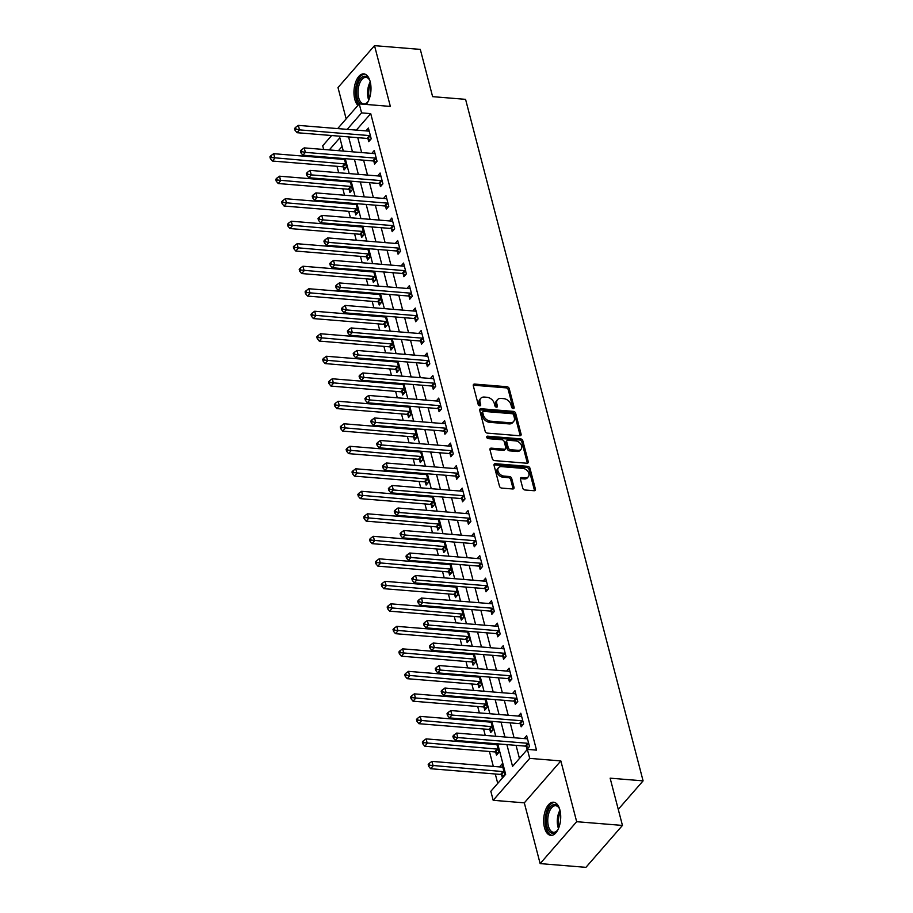 <?xml version="1.0" encoding="UTF-8"?>
<svg xmlns="http://www.w3.org/2000/svg" width="913" height="913" viewBox="0 0 913 913"><rect width="100%" height="100%" fill="white"/><g stroke="black" fill="none" stroke-linecap="round" stroke-linejoin="round"><path stroke-width="1.37" d="M513.197 408.545A1.461 1.039 41.1 0 0 514.133 407.415L509.237 388.641A2.088 1.484 41.1 0 0 506.977 386.724L474.623 384.076A2.088 1.484 41.1 0 0 473.505 384.476A2.088 1.484 41.1 0 0 473.288 385.697L478.184 404.482A1.461 1.039 41.1 0 0 480.695 404.687L480.067 402.256A6.699 4.748 41.1 0 1 480.763 398.319A6.699 4.748 41.1 0 1 484.346 397.064L487.04 397.292A6.699 4.748 41.1 0 1 494.264 403.409L494.903 405.84A1.461 1.039 41.1 0 0 497.414 406.045L496.786 403.614A6.699 4.748 41.1 0 1 497.482 399.689A6.699 4.748 41.1 0 1 501.054 398.433L503.759 398.65A6.699 4.748 41.1 0 1 510.983 404.779L511.611 407.209A1.461 1.039 41.1 0 0 513.197 408.545M559.897 809.957A16.639 8.445 -85.3 0 0 553.552 802.219A16.639 8.445 -85.3 0 0 545.369 810.47A16.639 8.445 -85.3 0 0 544.49 827.635A16.639 8.445 -85.3 0 0 550.836 835.372A16.639 8.445 -85.3 0 0 559.018 827.121A16.639 8.445 -85.3 0 0 559.897 809.957M366.193 104.447A16.639 8.445 -85.3 0 0 370.176 81.634A16.639 8.445 -85.3 0 0 363.831 73.885A16.639 8.445 -85.3 0 0 355.659 82.147A16.639 8.445 -85.3 0 0 354.78 99.3A16.639 8.445 -85.3 0 0 357.896 105.406M522.738 488.078A2.088 1.484 41.1 0 0 524.998 489.996L534.071 490.738A2.088 1.484 41.1 0 0 535.189 490.338A2.088 1.484 41.1 0 0 535.406 489.117L529.974 468.255A2.088 1.484 41.1 0 0 527.714 466.338L495.371 463.701A2.088 1.484 41.1 0 0 494.253 464.089A2.088 1.484 41.1 0 0 494.036 465.322L499.468 486.173A2.088 1.484 41.1 0 0 501.716 488.09L512.684 488.98A2.088 1.484 41.1 0 0 513.802 488.592A2.088 1.484 41.1 0 0 514.019 487.359L511.691 478.435A2.088 1.484 41.1 0 0 509.443 476.529L503.999 476.084A5.604 3.972 41.1 0 1 498.772 472.751A5.604 3.972 41.1 0 1 498.544 467.673A5.604 3.972 41.1 0 1 501.534 466.623L522.841 468.369A5.604 3.972 41.1 0 1 528.068 471.69A5.604 3.972 41.1 0 1 528.285 476.769A5.604 3.972 41.1 0 1 525.295 477.819L521.745 477.533A2.088 1.484 41.1 0 0 520.638 477.921A2.088 1.484 41.1 0 0 520.41 479.154L522.738 488.078M622.449 825.432L585.918 867.35L540.142 863.607L576.674 821.7L622.449 825.432L610.135 778.173L643.094 780.866L465.573 99.346L432.614 96.652L420.3 49.393L374.524 45.65L390.353 106.422L359.231 103.877L361.571 112.881L370.724 113.623L536.524 750.132L527.372 749.379L529.711 758.383L493.18 800.302L490.84 791.297L505.654 774.304L497.722 743.867M576.674 821.7L560.844 760.928L529.711 758.383M519.759 435.763A2.088 1.484 41.1 0 0 520.878 435.375A2.088 1.484 41.1 0 0 521.095 434.143L515.662 413.292A2.088 1.484 41.1 0 0 513.403 411.375L481.048 408.739A2.088 1.484 41.1 0 0 479.93 409.127A2.088 1.484 41.1 0 0 479.713 410.359L485.145 431.21A2.088 1.484 41.1 0 0 487.405 433.127L519.759 435.763M522.818 440.774L528.25 461.624A2.088 1.484 41.1 0 1 528.034 462.857A2.088 1.484 41.1 0 1 526.915 463.245L494.561 460.609A2.088 1.484 41.1 0 1 492.301 458.691L489.984 449.767A2.088 1.484 41.1 0 1 490.201 448.534A2.088 1.484 41.1 0 1 491.32 448.146L504.433 449.219A2.088 1.484 41.1 0 0 505.551 448.831A2.088 1.484 41.1 0 0 505.779 447.598L504.227 441.675A2.088 1.484 41.1 0 0 501.979 439.758L488.318 438.651A1.461 1.039 41.1 0 1 487.668 436.174L520.558 438.856A2.088 1.484 41.1 0 1 522.818 440.774L521.837 441.903L527.269 462.765L528.25 461.624M374.524 45.65L337.993 87.568L346.153 118.873M370.724 113.623L356.355 130.114M357.759 137.669L361.639 152.574M363.614 160.174L367.505 175.079M369.48 182.68L373.36 197.585M375.346 205.185L379.226 220.09M381.2 227.691L385.092 242.596M387.066 250.196L390.947 265.112M392.932 272.713L396.813 287.618M398.798 295.219L402.679 310.123M404.653 317.724L408.533 332.629M410.519 340.229L414.399 355.134M416.385 362.735L420.265 377.64M422.24 385.24L426.131 400.145M428.106 407.757L431.986 422.662M433.972 430.263L437.852 445.167M439.826 452.768L443.718 467.673M445.692 475.274L449.573 490.178M451.558 497.779L455.439 512.684M457.424 520.284L461.305 535.189M463.279 542.79L467.171 557.706M469.145 565.307L473.025 580.212M475.011 587.812L478.891 602.717M480.866 610.318L484.757 625.222M486.732 632.823L490.612 647.728M492.598 655.329L496.478 670.233M498.464 677.834L502.344 692.739M504.318 700.339L508.199 715.256M510.184 722.856L514.065 737.761M516.05 745.362L519.463 758.463M367.962 138.719L368.726 141.652L371.203 138.81L368.384 128.014L365.93 130.89M373.828 161.224L374.592 164.157L377.058 161.327L374.25 150.519L371.796 153.407M379.694 183.73L380.459 186.663L382.924 183.833L380.105 173.025L377.651 175.912M385.56 206.235L386.313 209.168L388.79 206.338L385.971 195.53L383.517 198.418M391.415 228.741L392.179 231.674L394.644 228.843L391.837 218.036L389.383 220.923M397.281 251.258L398.045 254.179L400.51 251.349L397.691 240.541L395.238 243.429M403.888 266.117L401.104 265.934L403.557 263.058L406.376 273.854L403.9 276.685L403.147 273.763M409.001 296.269L409.766 299.202L412.231 296.36L409.423 285.564L406.97 288.44M414.867 318.774L415.632 321.707L418.097 318.877L415.289 308.069L412.824 310.956M420.733 341.279L421.498 344.212L423.963 341.382L421.144 330.574L418.69 333.462M426.588 363.785L427.352 366.718L429.829 363.888L427.01 353.08L424.556 355.967M432.454 386.302L433.219 389.223L435.684 386.393L432.876 375.585L430.422 378.473M438.32 408.807L439.085 411.729L441.55 408.898L438.731 398.102L436.277 400.978M444.928 423.666L442.143 423.484L444.597 420.608L447.416 431.404L444.939 434.234L444.186 431.313M450.041 453.818L450.805 456.751L453.27 453.909L450.463 443.113L448.009 445.989M455.907 476.324L456.671 479.257L459.136 476.426L456.329 465.619L453.864 468.506M461.773 498.829L462.537 501.762L465.002 498.932L462.183 488.124L459.73 491.011M467.627 521.334L468.392 524.267L470.868 521.437L468.049 510.629L465.596 513.517M473.493 543.851L474.258 546.773L476.723 543.943L473.915 533.135L471.462 536.022M479.359 566.357L480.124 569.278L482.589 566.448L479.77 555.652L477.316 558.528M485.225 588.862L485.978 591.784L488.455 588.953L485.636 578.157L483.182 581.033M491.08 611.368L491.845 614.301L494.31 611.459L491.502 600.663L489.048 603.55M496.946 633.873L497.711 636.806L500.176 633.976L497.357 623.168L494.903 626.056M502.812 656.379L503.565 659.312L506.042 656.481L503.223 645.674L500.769 648.561M508.667 678.884L509.431 681.817L511.896 678.987L509.089 668.179L506.635 671.066M514.533 701.401L515.297 704.322L517.762 701.492L514.955 690.685L512.501 693.572M520.399 723.906L521.163 726.828L523.628 723.998L520.809 713.201L518.356 716.077M527.006 738.765L524.222 738.583L526.675 735.707L529.494 746.503L527.018 749.345L526.253 746.412M334.797 157.823L335.025 158.702M337 166.303L338.677 172.728M340.652 180.329L340.891 181.208M342.866 188.82L344.532 195.234M346.518 202.834L346.746 203.725M348.732 211.325L350.398 217.739M352.384 225.34L352.612 226.23M354.586 233.831L356.264 240.245M358.238 247.845L358.478 248.735M360.452 256.336L362.13 262.75M364.104 270.351L364.333 271.241M366.318 278.842L367.985 285.255M369.97 292.856L370.199 293.746M372.184 301.347L373.851 307.772M375.825 315.373L376.065 316.252M378.039 323.853L379.717 330.278M381.691 337.878L381.919 338.769M383.905 346.369L385.571 352.783M387.557 360.384L387.785 361.274M389.771 368.875L391.437 375.289M393.423 382.889L393.651 383.78M395.626 391.38L397.303 397.794M399.278 405.395L399.517 406.285M401.492 413.886L403.169 420.3M405.144 427.9L405.372 428.79M407.358 436.391L409.024 442.805M411.01 450.406L411.238 451.296M413.212 458.897L414.89 465.322M416.864 472.923L417.104 473.801M419.078 481.402L420.756 487.827M422.73 495.428L422.959 496.318M424.944 503.919L426.611 510.333M428.596 517.933L428.825 518.824M430.81 526.424L432.477 532.838M434.462 540.439L434.691 541.329M436.665 548.93L438.343 555.344M440.317 562.944L440.557 563.835M442.531 571.435L444.197 577.849M446.183 585.45L446.411 586.34M448.397 593.941L450.063 600.366M452.049 607.967L452.277 608.845M454.252 616.446L455.929 622.871M457.904 630.472L458.143 631.351M460.118 638.952L461.795 645.377M463.77 652.978L463.998 653.868M465.984 661.469L467.65 667.882M469.636 675.483L469.864 676.373M471.85 683.974L473.516 690.388M475.49 697.989L475.73 698.879M477.704 706.479L479.382 712.893M481.356 720.494L481.585 721.384M483.57 728.985L485.237 735.399M487.222 742.999L487.451 743.89M489.436 751.49L493.317 766.395M495.291 773.996L497.733 783.377M342.113 146.468L338.438 150.679M341.896 158.394L341.245 159.216M343.288 167.033L344.053 169.966L346.518 167.136L344.292 158.6M347.762 180.911L347.111 181.721M349.143 189.55L349.907 192.472L352.384 189.642L350.158 181.105M353.628 203.416L352.977 204.227M355.009 212.056L355.773 214.977L358.238 212.147L356.013 203.61M361.616 226.915L358.832 226.732L359.482 225.922M360.875 234.561L361.639 237.483L364.104 234.652L361.879 226.116M365.348 248.427L364.698 249.238M366.741 257.067L367.494 260L369.97 257.158L367.745 248.621M371.214 270.933L370.564 271.754M372.595 279.572L373.36 282.505L375.825 279.675L373.6 271.127M377.08 293.438L376.418 294.26M378.461 302.077L379.226 305.01L381.691 302.18L379.466 293.632M382.935 315.944L382.285 316.765M384.327 324.583L385.081 327.516L387.557 324.686L385.332 316.149M388.801 338.461L388.151 339.271M390.182 347.1L390.947 350.021L393.412 347.191L391.198 338.655M394.667 360.966L394.005 361.776M396.048 369.605L396.813 372.527L399.278 369.697L397.052 361.16M400.522 383.471L399.871 384.282M401.914 392.111L402.679 395.032L405.144 392.202L402.918 383.665M406.388 405.977L405.737 406.799M407.769 414.616L408.533 417.549L411.01 414.707L408.784 406.171M412.254 428.482L411.603 429.304M413.635 437.122L414.399 440.055L416.864 437.224L414.639 428.676M418.108 450.988L417.458 451.809M419.501 459.627L420.265 462.56L422.73 459.73L420.505 451.182M423.974 473.505L423.324 474.315M425.367 482.132L426.12 485.065L428.596 482.235L426.371 473.699M429.84 496.01L429.19 496.82M431.221 504.649L431.986 507.571L434.451 504.741L432.226 496.204M435.706 518.516L435.045 519.326M437.087 527.155L437.852 530.076L440.317 527.246L438.092 518.71M443.695 542.014L440.911 541.831L441.561 541.021M442.953 549.66L443.718 552.593L446.183 549.752L443.958 541.215M447.427 563.526L446.777 564.348M448.808 572.166L449.573 575.099L452.049 572.268L449.824 563.72M453.293 586.032L452.643 586.854M454.674 594.671L455.439 597.604L457.904 594.774L455.678 586.226M459.148 608.537L458.497 609.359M460.54 617.177L461.305 620.11L463.77 617.279L461.544 608.743M465.014 631.054L464.363 631.864M466.406 639.682L467.159 642.615L469.636 639.785L467.41 631.248M470.88 653.56L470.229 654.37M472.261 662.199L473.025 665.12L475.49 662.29L473.265 653.754M476.746 676.065L476.084 676.875M478.127 684.704L478.891 687.626L481.356 684.796L479.131 676.259M484.735 699.563L481.95 699.381L482.6 698.571M483.993 707.21L484.746 710.143L487.222 707.301L484.997 698.765M488.466 721.076L487.816 721.898M489.847 729.715L490.612 732.648L493.077 729.818L490.863 721.27M494.332 743.581L493.671 744.403M495.713 752.221L496.478 755.154L498.943 752.323L496.718 743.775M501.579 774.726L502.344 777.659L504.809 774.829L501.99 764.021L499.537 766.909M618.261 809.363L643.094 780.866M560.844 760.928L524.313 802.847L540.142 863.607M524.313 802.847L493.18 800.302M323.659 149.47L322.7 145.795L331.636 135.535M506.886 744.609L512.558 766.372L527.372 749.379M348.595 136.916L352.486 151.82M354.461 159.421L358.341 174.326M360.327 181.927L364.207 196.843M366.181 204.444L370.073 219.348M372.048 226.949L375.928 241.854M377.914 249.454L381.794 264.359M383.78 271.96L387.66 286.865M389.634 294.465L393.526 309.37M395.5 316.971L399.38 331.887M401.366 339.488L405.246 354.392M407.221 361.993L411.112 376.898M413.087 384.499L416.967 399.403M418.953 407.004L422.833 421.909M424.819 429.509L428.699 444.414M430.674 452.015L434.554 466.92M436.54 474.52L440.42 489.436M442.406 497.037L446.286 511.942M448.26 519.543L452.152 534.447M454.126 542.048L458.006 556.953M459.992 564.554L463.872 579.458M465.847 587.059L469.739 601.964M471.713 609.564L475.593 624.469M477.579 632.07L481.459 646.986M483.445 654.587L487.325 669.491M489.3 677.092L493.191 691.997M495.166 699.598L499.046 714.502M501.032 722.103L504.912 737.008M361.571 112.881L347.202 129.361M337.696 128.585L359.231 103.877M343.311 151.079L339.853 137.806L329.285 149.926M495.736 736.266L491.856 721.35M489.882 713.749L485.99 698.844M484.016 691.244L480.135 676.339M478.15 668.738L474.269 653.834M472.283 646.233L468.403 631.328M466.429 623.727L462.549 608.823M460.563 601.222L456.683 586.317M454.697 578.716L450.817 563.8M448.842 556.2L444.951 541.295M442.976 533.694L439.096 518.789M437.11 511.189L433.23 496.284M431.256 488.683L427.364 473.779M425.39 466.178L421.509 451.273M419.524 443.672L415.643 428.756M413.657 421.155L409.777 406.251M407.803 398.65L403.911 383.745M401.937 376.145L398.057 361.24M396.071 353.639L392.191 338.734M390.216 331.134L386.325 316.229M384.35 308.628L380.47 293.724M378.484 286.123L374.604 271.207M372.618 263.606L368.738 248.701M366.764 241.1L362.883 226.196M360.897 218.595L357.017 203.69M355.031 196.09L351.151 181.185M349.177 173.584L345.285 158.679M341.234 159.159L344.03 159.387M347.1 181.676L349.896 181.904M352.954 204.181L355.75 204.409M364.686 249.192L367.483 249.42M370.541 271.697L373.337 271.926M376.407 294.203L379.203 294.431M382.273 316.708L385.069 316.937M388.139 339.225L390.924 339.453M393.994 361.731L396.79 361.959M399.86 384.236L402.656 384.464M405.726 406.742L408.522 406.97M411.58 429.247L414.376 429.475M417.446 451.752L420.242 451.981M423.312 474.258L426.109 474.486M429.178 496.775L431.963 497.003M435.033 519.28L437.829 519.508M446.765 564.291L449.561 564.519M452.62 586.797L455.416 587.025M458.486 609.302L461.282 609.53M464.352 631.819L467.148 632.047M470.206 654.324L473.002 654.553M476.072 676.83L478.869 677.058M487.804 721.841L490.589 722.069M493.659 744.346L496.455 744.574M499.525 766.852L502.321 767.08M365.919 130.844L368.715 131.073M371.774 153.35L374.57 153.578M377.64 175.855L380.436 176.083M383.506 198.361L386.302 198.589M389.36 220.866L392.156 221.094M395.226 243.383L398.022 243.611M406.958 288.394L409.743 288.622M412.813 310.899L415.609 311.128M418.679 333.405L421.475 333.633M424.545 355.91L427.341 356.138M430.4 378.427L433.196 378.655M436.266 400.933L439.062 401.161M447.998 445.943L450.782 446.172M453.852 468.449L456.648 468.677M459.718 490.954L462.514 491.183M465.584 513.46L468.38 513.688M471.439 535.977L474.235 536.205M477.305 558.482L480.101 558.71M483.171 580.988L485.967 581.216M489.037 603.493L491.822 603.721M494.892 625.998L497.688 626.227M500.758 648.504L503.554 648.732M506.624 671.009L509.408 671.238M512.478 693.526L515.274 693.754M518.344 716.032L521.14 716.26M497.482 399.689L496.501 400.818A6.699 4.748 41.1 0 0 495.793 404.756L496.786 403.614M497.414 406.045L496.432 407.175L495.793 404.756M480.763 398.319L479.781 399.46A6.699 4.748 41.1 0 0 479.074 403.386L480.067 402.256M480.695 404.687L479.713 405.817L479.074 403.386M514.133 407.415L513.14 408.545L508.256 389.771A2.088 1.484 41.1 0 0 505.996 387.854L473.642 385.218A2.088 1.484 41.1 0 0 473.231 385.229M520.159 435.752A2.088 1.484 41.1 0 0 520.102 435.284L514.67 414.422A2.088 1.484 41.1 0 0 512.41 412.505L480.067 409.869A2.088 1.484 41.1 0 0 479.656 409.88M513.654 415.027A1.461 1.039 41.1 0 0 512.067 413.692L483.673 411.375A1.461 1.039 41.1 0 0 482.737 412.505L483.399 415.073A6.699 4.748 41.1 0 0 490.623 421.19L510.036 422.776A6.699 4.748 41.1 0 0 513.62 421.521A6.699 4.748 41.1 0 0 514.316 417.595L513.654 415.027M482.886 411.649L481.904 412.779A1.461 1.039 41.1 0 0 481.744 413.635L482.737 412.505M513.62 421.521L512.627 422.662A6.699 4.748 41.1 0 1 509.055 423.906L489.642 422.331A6.699 4.748 41.1 0 1 482.418 416.202L481.744 413.635M505.551 448.831L504.569 449.961A2.088 1.484 41.1 0 1 503.451 450.349L490.327 449.276A2.088 1.484 41.1 0 0 489.916 449.299M486.732 437.316L519.577 439.998L520.558 438.856M518.048 450.326A5.604 3.972 41.1 0 0 521.038 449.287A5.604 3.972 41.1 0 0 520.821 444.197A5.604 3.972 41.1 0 0 515.594 440.876L508.085 440.26A2.088 1.484 41.1 0 0 506.966 440.659A2.088 1.484 41.1 0 0 506.749 441.881L508.29 447.804A2.088 1.484 41.1 0 0 510.55 449.721L518.048 450.326L517.066 451.467A5.604 3.972 41.1 0 0 520.056 450.417L521.038 449.287M506.966 440.659L505.985 441.789A2.088 1.484 41.1 0 0 505.756 443.01L506.749 441.881M517.066 451.467L509.557 450.851A2.088 1.484 41.1 0 1 507.297 448.934L505.756 443.01M521.837 441.903A2.088 1.484 41.1 0 0 519.577 439.998M528.285 476.769L527.303 477.91A5.604 3.972 41.1 0 1 524.313 478.948L520.764 478.663A2.088 1.484 41.1 0 0 520.353 478.674M498.544 467.673L497.562 468.803A5.604 3.972 41.1 0 0 497.779 473.893A5.604 3.972 41.1 0 0 503.017 477.214L503.999 476.084M513.095 488.969A2.088 1.484 41.1 0 0 513.038 488.501L510.709 479.576A2.088 1.484 41.1 0 0 508.45 477.659L503.017 477.214M534.482 490.715A2.088 1.484 41.1 0 0 534.425 490.247L528.992 469.385A2.088 1.484 41.1 0 0 526.733 467.479L494.378 464.831A2.088 1.484 41.1 0 0 493.967 464.843M344.463 159.261L344.258 159.33A2.134 1.518 -138.9 0 1 343.608 159.41L273.66 153.692L274.836 158.2L272.359 161.03L342.307 166.737A2.134 1.518 -138.9 0 1 343.026 166.931L345.696 168.083M271.355 157.504L270.887 155.701L269.906 156.831L270.374 158.634L271.355 157.504L344.783 163.906A2.134 1.518 -138.9 0 1 345.502 164.089L345.753 164.203M270.887 155.701L273.66 153.692M272.359 161.03L270.374 158.634M370.438 135.889L370.176 135.775A2.134 1.518 41.1 0 0 369.457 135.592L299.51 129.874L298.346 125.378L368.293 131.084A2.134 1.518 41.1 0 0 368.943 131.016L369.149 130.936M370.37 139.757L367.711 138.605A2.134 1.518 41.1 0 0 366.992 138.422L297.045 132.705L299.51 129.874L296.04 129.178L295.572 127.375L294.579 128.516L295.047 130.308L296.04 129.178M295.047 130.308L297.045 132.705M298.346 125.378L295.572 127.375M350.33 181.767L350.124 181.835A2.134 1.518 -138.9 0 1 349.474 181.915L279.526 176.198L280.69 180.706L278.225 183.536L348.173 189.242A2.134 1.518 -138.9 0 1 348.892 189.436L351.551 190.589M277.221 180.009L276.753 178.206L275.76 179.336L276.228 181.139L277.221 180.009L350.638 186.412A2.134 1.518 -138.9 0 1 351.357 186.606L351.619 186.709M276.753 178.206L279.526 176.198M278.225 183.536L276.228 181.139M356.184 204.272L355.979 204.352A2.134 1.518 -138.9 0 1 355.328 204.421L285.381 198.703L286.556 203.211L284.091 206.041L354.039 211.759A2.134 1.518 -138.9 0 1 354.758 211.942L357.417 213.094M283.087 202.515L282.619 200.712L281.626 201.841L282.094 203.645L283.087 202.515L356.504 208.917A2.134 1.518 -138.9 0 1 357.223 209.111L357.474 209.225M282.619 200.712L285.381 198.703M284.091 206.041L282.094 203.645M362.05 226.778L361.845 226.858A2.134 1.518 -138.9 0 1 361.194 226.926L291.247 221.22L292.422 225.716L289.946 228.547L359.905 234.264A2.134 1.518 -138.9 0 1 360.612 234.447L363.283 235.6M288.942 225.02L288.474 223.217L287.492 224.358L287.96 226.15L288.942 225.02L362.37 231.434A2.134 1.518 -138.9 0 1 363.089 231.617L363.34 231.731M288.474 223.217L291.247 221.22M289.946 228.547L287.96 226.15M376.293 158.394L376.042 158.28A2.134 1.518 41.1 0 0 375.323 158.097L305.376 152.38L304.2 147.883L374.147 153.589A2.134 1.518 41.1 0 0 374.798 153.521L375.015 153.452M376.236 162.263L373.577 161.11A2.134 1.518 41.1 0 0 372.858 160.928L302.911 155.21L305.376 152.38L301.906 151.684L301.438 149.88L300.445 151.022L300.913 152.825L301.906 151.684M300.913 152.825L302.911 155.21M304.2 147.883L301.438 149.88M382.159 180.9L381.908 180.785A2.134 1.518 41.1 0 0 381.189 180.603L311.242 174.885L310.066 170.389L380.013 176.106A2.134 1.518 41.1 0 0 380.664 176.026L380.869 175.958M382.102 184.768L379.431 183.616A2.134 1.518 41.1 0 0 378.724 183.433L308.765 177.715L311.242 174.885L307.761 174.189L307.293 172.397L306.312 173.527L306.779 175.33L307.761 174.189M306.779 175.33L308.765 177.715M310.066 170.389L307.293 172.397M388.025 203.405L387.763 203.291A2.134 1.518 41.1 0 0 387.044 203.108L317.096 197.391L315.932 192.894L385.879 198.612A2.134 1.518 41.1 0 0 386.53 198.532L386.735 198.463M387.957 207.285L385.297 206.133A2.134 1.518 41.1 0 0 384.578 205.939L314.631 200.232L317.096 197.391L313.627 196.706L313.159 194.903L312.166 196.033L312.645 197.836L313.627 196.706M312.645 197.836L314.631 200.232M315.932 192.894L313.159 194.903M367.916 249.283L367.711 249.363A2.134 1.518 -138.9 0 1 367.06 249.432L297.113 243.725L298.277 248.222L295.812 251.052L365.759 256.77A2.134 1.518 -138.9 0 1 366.478 256.952L369.137 258.105M294.808 247.526L294.34 245.723L293.347 246.864L293.826 248.656L294.808 247.526L368.224 253.94A2.134 1.518 -138.9 0 1 368.943 254.122L369.206 254.236M294.34 245.723L297.113 243.725M295.812 251.052L293.826 248.656M393.88 225.91L393.629 225.808A2.134 1.518 41.1 0 0 392.91 225.614L322.962 219.907L321.787 215.4L391.734 221.117A2.134 1.518 41.1 0 0 392.385 221.037L392.601 220.969M393.823 229.791L391.163 228.638A2.134 1.518 41.1 0 0 390.444 228.444L320.497 222.738L322.962 219.907L319.493 219.211L319.025 217.408L318.032 218.538L318.5 220.341L319.493 219.211M318.5 220.341L320.497 222.738M321.787 215.4L319.025 217.408M360.498 103.979A14.391 7.304 94.7 0 1 356.857 88.219A14.391 7.304 94.7 0 1 364.527 76.236A14.391 7.304 94.7 0 1 369.183 79.34A14.391 7.304 94.7 0 1 370.085 81.268M369.445 79.819A13.33 6.768 -85.3 0 0 365.942 77.377A13.33 6.768 -85.3 0 0 365.405 77.377A13.33 6.768 -85.3 0 0 358.079 90.638A13.33 6.768 -85.3 0 0 363.773 103.945A13.33 6.768 -85.3 0 0 364.31 103.945A13.33 6.768 -85.3 0 0 367.619 102.096M364.858 74.101A16.525 8.388 -85.3 0 0 364.618 74.113A16.525 8.388 -85.3 0 0 356.07 86.336A16.525 8.388 -85.3 0 0 358.638 104.561M368.487 100.772A14.391 7.304 94.7 0 1 367.288 102.53A14.391 7.304 94.7 0 1 365.166 104.367M558.197 829.107A14.391 7.304 94.7 0 1 556.998 830.853A14.391 7.304 94.7 0 1 546.99 826.562A14.391 7.304 94.7 0 1 549.421 808.222A14.391 7.304 94.7 0 1 558.893 807.674A14.391 7.304 94.7 0 1 559.795 809.591M559.155 808.153A13.33 6.768 -85.3 0 0 555.663 805.711A13.33 6.768 -85.3 0 0 549.112 812.319A13.33 6.768 -85.3 0 0 548.405 826.071A13.33 6.768 -85.3 0 0 553.483 832.279A13.33 6.768 -85.3 0 0 557.341 830.431M554.579 802.436A16.525 8.388 -85.3 0 0 546.75 811.006A16.525 8.388 -85.3 0 0 546.008 827.692A16.525 8.388 -85.3 0 0 551.886 835.327M373.782 271.8L373.565 271.869A2.134 1.518 -138.9 0 1 372.915 271.948L302.968 266.231L304.143 270.727L301.678 273.558L371.625 279.275A2.134 1.518 -138.9 0 1 372.344 279.458L375.003 280.611M300.674 270.031L300.206 268.239L299.213 269.369L299.681 271.172L300.674 270.031L374.09 276.445A2.134 1.518 -138.9 0 1 374.809 276.628L375.06 276.742M300.206 268.239L302.968 266.231M301.678 273.558L299.681 271.172M379.637 294.306L379.431 294.374A2.134 1.518 -138.9 0 1 378.781 294.454L308.834 288.736L310.009 293.233L307.544 296.074L377.491 301.781A2.134 1.518 -138.9 0 1 378.199 301.975L380.869 303.127M306.528 292.537L306.06 290.745L305.079 291.875L305.547 293.678L306.528 292.537L379.956 298.95A2.134 1.518 -138.9 0 1 380.675 299.133L380.926 299.247M306.06 290.745L308.834 288.736M307.544 296.074L305.547 293.678M385.503 316.811L385.297 316.879A2.134 1.518 -138.9 0 1 384.647 316.959L314.7 311.242L315.864 315.75L313.399 318.58L383.346 324.286A2.134 1.518 -138.9 0 1 384.065 324.48L386.735 325.633M312.394 315.053L311.926 313.25L310.945 314.38L311.413 316.183L312.394 315.053L385.822 321.456A2.134 1.518 -138.9 0 1 386.53 321.65L386.792 321.753M311.926 313.25L314.7 311.242M313.399 318.58L311.413 316.183M391.369 339.316L391.152 339.385A2.134 1.518 -138.9 0 1 390.513 339.465L320.554 333.747L321.73 338.255L319.265 341.085L389.212 346.803A2.134 1.518 -138.9 0 1 389.931 346.986L392.59 348.138M318.26 337.559L317.792 335.756L316.8 336.886L317.268 338.689L318.26 337.559L391.677 343.961A2.134 1.518 -138.9 0 1 392.396 344.155L392.658 344.258M317.792 335.756L320.554 333.747M319.265 341.085L317.268 338.689M397.223 361.822L397.018 361.902A2.134 1.518 -138.9 0 1 396.368 361.97L326.42 356.253L327.596 360.761L325.131 363.591L395.078 369.309A2.134 1.518 -138.9 0 1 395.797 369.491L398.456 370.644M324.126 360.064L323.659 358.261L322.666 359.391L323.134 361.194L324.126 360.064L397.543 366.478A2.134 1.518 -138.9 0 1 398.262 366.661L398.513 366.775M323.659 358.261L326.42 356.253M325.131 363.591L323.134 361.194M399.746 248.416L399.495 248.313A2.134 1.518 41.1 0 0 398.776 248.119L328.828 242.413L327.653 237.905L397.6 243.623A2.134 1.518 41.1 0 0 398.251 243.554L398.456 243.474M399.689 252.296L397.029 251.143A2.134 1.518 41.1 0 0 396.31 250.961L326.363 245.243L328.828 242.413L325.359 241.717L324.88 239.914L323.898 241.043L324.366 242.847L325.359 241.717M324.366 242.847L326.363 245.243M327.653 237.905L324.88 239.914M405.612 270.933L405.349 270.819A2.134 1.518 41.1 0 0 404.642 270.636L334.683 264.918L333.519 260.41L403.466 266.128A2.134 1.518 41.1 0 0 404.117 266.06L404.322 265.98M405.555 274.802L402.884 273.649A2.134 1.518 41.1 0 0 402.165 273.466L332.218 267.749L334.683 264.918L331.214 264.222L330.746 262.419L329.764 263.549L330.232 265.352L331.214 264.222M330.232 265.352L332.218 267.749M333.519 260.41L330.746 262.419M411.478 293.438L411.215 293.324A2.134 1.518 41.1 0 0 410.496 293.141L340.549 287.424L339.374 282.927L409.332 288.634A2.134 1.518 41.1 0 0 409.983 288.565L410.188 288.485M411.409 297.307L408.75 296.154A2.134 1.518 41.1 0 0 408.031 295.972L338.084 290.254L340.549 287.424L337.08 286.728L336.612 284.924L335.619 286.066L336.087 287.857L337.08 286.728M336.087 287.857L338.084 290.254M339.374 282.927L336.612 284.924M417.332 315.944L417.081 315.83A2.134 1.518 41.1 0 0 416.362 315.647L346.415 309.929L345.24 305.433L415.187 311.139A2.134 1.518 41.1 0 0 415.837 311.071L416.043 311.002M417.275 319.812L414.616 318.66A2.134 1.518 41.1 0 0 413.897 318.477L343.95 312.76L346.415 309.929L342.946 309.233L342.478 307.441L341.485 308.571L341.953 310.374L342.946 309.233M341.953 310.374L343.95 312.76M345.24 305.433L342.478 307.441M423.198 338.449L422.947 338.335A2.134 1.518 41.1 0 0 422.228 338.152L352.281 332.435L351.106 327.938L421.053 333.656A2.134 1.518 41.1 0 0 421.703 333.576L421.909 333.507M423.141 342.329L420.471 341.165A2.134 1.518 41.1 0 0 419.752 340.983L349.805 335.276L352.281 332.435L348.8 331.739L348.332 329.947L347.351 331.077L347.819 332.88L348.8 331.739M347.819 332.88L349.805 335.276M351.106 327.938L348.332 329.947M403.09 384.327L402.884 384.407A2.134 1.518 -138.9 0 1 402.234 384.476L332.286 378.769L333.462 383.266L330.985 386.096L400.933 391.814A2.134 1.518 -138.9 0 1 401.652 391.997L404.322 393.149M329.981 382.57L329.513 380.767L328.532 381.908L329 383.7L329.981 382.57L403.409 388.984A2.134 1.518 -138.9 0 1 404.128 389.166L404.379 389.28M329.513 380.767L332.286 378.769M330.985 386.096L329 383.7M429.064 360.955L428.802 360.84A2.134 1.518 41.1 0 0 428.083 360.658L358.136 354.952L356.972 350.444L426.919 356.161A2.134 1.518 41.1 0 0 427.569 356.081L427.775 356.013M428.996 364.835L426.337 363.682A2.134 1.518 41.1 0 0 425.618 363.488L355.671 357.782L358.136 354.952L354.666 354.255L354.198 352.452L353.205 353.582L353.685 355.385L354.666 354.255M353.685 355.385L355.671 357.782M356.972 350.444L354.198 352.452M408.956 406.844L408.75 406.913A2.134 1.518 -138.9 0 1 408.1 406.981L338.152 401.275L339.316 405.771L336.851 408.602L406.799 414.319A2.134 1.518 -138.9 0 1 407.518 414.502L410.177 415.655M335.847 405.075L335.379 403.272L334.386 404.413L334.866 406.217L335.847 405.075L409.264 411.489A2.134 1.518 -138.9 0 1 409.983 411.672L410.245 411.786M335.379 403.272L338.152 401.275M336.851 408.602L334.866 406.217M434.919 383.46L434.668 383.357A2.134 1.518 41.1 0 0 433.949 383.163L364.002 377.457L362.826 372.949L432.773 378.667A2.134 1.518 41.1 0 0 433.424 378.587L433.641 378.518M434.862 387.34L432.203 386.188A2.134 1.518 41.1 0 0 431.484 385.994L361.537 380.287L364.002 377.457L360.532 376.761L360.064 374.958L359.071 376.088L359.539 377.891L360.532 376.761M359.539 377.891L361.537 380.287M362.826 372.949L360.064 374.958M414.822 429.35L414.605 429.418A2.134 1.518 -138.9 0 1 413.954 429.498L344.007 423.78L345.182 428.277L342.717 431.107L412.665 436.825A2.134 1.518 -138.9 0 1 413.384 437.007L416.043 438.16M341.713 427.581L341.245 425.789L340.252 426.919L340.72 428.722L341.713 427.581L415.13 433.995A2.134 1.518 -138.9 0 1 415.849 434.177L416.1 434.291M341.245 425.789L344.007 423.78M342.717 431.107L340.72 428.722M440.785 405.977L440.534 405.863A2.134 1.518 41.1 0 0 439.815 405.669L369.868 399.962L368.692 395.455L438.639 401.172A2.134 1.518 41.1 0 0 439.29 401.104L439.495 401.024M440.728 409.846L438.057 408.693A2.134 1.518 41.1 0 0 437.35 408.51L367.391 402.793L369.868 399.962L366.387 399.266L365.919 397.463L364.938 398.593L365.405 400.396L366.387 399.266M365.405 400.396L367.391 402.793M368.692 395.455L365.919 397.463M420.676 451.855L420.471 451.924A2.134 1.518 -138.9 0 1 419.82 452.003L349.873 446.286L351.049 450.782L348.572 453.624L418.531 459.33A2.134 1.518 -138.9 0 1 419.238 459.524L421.909 460.677M347.568 450.098L347.1 448.294L346.118 449.424L346.586 451.227L347.568 450.098L420.996 456.5A2.134 1.518 -138.9 0 1 421.715 456.683L421.966 456.797M347.1 448.294L349.873 446.286M348.572 453.624L346.586 451.227M446.651 428.482L446.389 428.368A2.134 1.518 41.1 0 0 445.681 428.186L375.722 422.468L374.558 417.971L444.505 423.678A2.134 1.518 41.1 0 0 445.156 423.609L445.361 423.529M446.594 432.351L443.923 431.198A2.134 1.518 41.1 0 0 443.204 431.016L373.257 425.298L375.722 422.468L372.253 421.772L371.785 419.969L370.804 421.11L371.271 422.902L372.253 421.772M371.271 422.902L373.257 425.298M374.558 417.971L371.785 419.969M426.542 474.361L426.337 474.429A2.134 1.518 -138.9 0 1 425.686 474.509L355.739 468.791L356.903 473.299L354.438 476.13L424.385 481.836A2.134 1.518 -138.9 0 1 425.104 482.03L427.775 483.182M353.434 472.603L352.966 470.8L351.984 471.93L352.452 473.733L353.434 472.603L426.862 479.005A2.134 1.518 -138.9 0 1 427.569 479.199L427.832 479.302M352.966 470.8L355.739 468.791M354.438 476.13L352.452 473.733M452.517 450.988L452.255 450.874A2.134 1.518 41.1 0 0 451.536 450.691L381.588 444.973L380.413 440.477L450.371 446.183A2.134 1.518 41.1 0 0 451.011 446.115L451.227 446.035M452.449 454.857L449.789 453.704A2.134 1.518 41.1 0 0 449.07 453.521L379.123 447.804L381.588 444.973L378.119 444.277L377.651 442.474L376.658 443.615L377.126 445.407L378.119 444.277M377.126 445.407L379.123 447.804M380.413 440.477L377.651 442.474M432.408 496.866L432.191 496.946A2.134 1.518 -138.9 0 1 431.552 497.014L361.594 491.297L362.769 495.805L360.304 498.635L430.251 504.353A2.134 1.518 -138.9 0 1 430.97 504.535L433.629 505.688M359.3 495.108L358.832 493.305L357.839 494.435L358.307 496.238L359.3 495.108L432.716 501.511A2.134 1.518 -138.9 0 1 433.435 501.705L433.698 501.808M358.832 493.305L361.594 491.297M360.304 498.635L358.307 496.238M458.372 473.493L458.121 473.379A2.134 1.518 41.1 0 0 457.402 473.196L387.454 467.479L386.279 462.982L456.226 468.7A2.134 1.518 41.1 0 0 456.877 468.62L457.082 468.552M458.315 477.362L455.655 476.209A2.134 1.518 41.1 0 0 454.936 476.027L384.989 470.309L387.454 467.479L383.985 466.783L383.506 464.991L382.524 466.121L382.992 467.924L383.985 466.783M382.992 467.924L384.989 470.309M386.279 462.982L383.506 464.991M438.263 519.371L438.057 519.451A2.134 1.518 -138.9 0 1 437.407 519.52L367.46 513.802L368.635 518.31L366.17 521.14L436.117 526.858A2.134 1.518 -138.9 0 1 436.836 527.041L439.495 528.193M365.166 517.614L364.686 515.811L363.705 516.941L364.173 518.744L365.166 517.614L438.582 524.028A2.134 1.518 -138.9 0 1 439.301 524.21L439.552 524.324M364.686 515.811L367.46 513.802M366.17 521.14L364.173 518.744M444.129 541.877L443.923 541.957A2.134 1.518 -138.9 0 1 443.273 542.025L373.326 536.319L374.501 540.816L372.025 543.646L441.972 549.364A2.134 1.518 -138.9 0 1 442.691 549.546L445.361 550.699M371.02 540.119L370.552 538.316L369.571 539.457L370.039 541.249L371.02 540.119L444.448 546.533A2.134 1.518 -138.9 0 1 445.167 546.716L445.418 546.83M370.552 538.316L373.326 536.319M372.025 543.646L370.039 541.249M449.995 564.394L449.789 564.462A2.134 1.518 -138.9 0 1 449.139 564.531L379.192 558.824L380.356 563.321L377.891 566.151L447.838 571.869A2.134 1.518 -138.9 0 1 448.557 572.052L451.216 573.204M376.886 562.625L376.418 560.833L375.426 561.963L375.894 563.766L376.886 562.625L450.303 569.039A2.134 1.518 -138.9 0 1 451.022 569.221L451.284 569.335M376.418 560.833L379.192 558.824M377.891 566.151L375.894 563.766M455.861 586.899L455.644 586.968A2.134 1.518 -138.9 0 1 454.994 587.048L385.046 581.33L386.222 585.826L383.757 588.668L453.704 594.374A2.134 1.518 -138.9 0 1 454.423 594.557L457.082 595.71M382.752 585.13L382.285 583.339L381.292 584.468L381.76 586.272L382.752 585.13L456.169 591.544A2.134 1.518 -138.9 0 1 456.888 591.727L457.139 591.841M382.285 583.339L385.046 581.33M383.757 588.668L381.76 586.272M461.716 609.405L461.51 609.473A2.134 1.518 -138.9 0 1 460.86 609.553L390.912 603.835L392.088 608.343L389.611 611.174L459.57 616.88A2.134 1.518 -138.9 0 1 460.278 617.074L462.948 618.227M388.607 607.647L388.139 605.844L387.158 606.974L387.626 608.777L388.607 607.647L462.035 614.05A2.134 1.518 -138.9 0 1 462.754 614.232L463.005 614.346M388.139 605.844L390.912 603.835M389.611 611.174L387.626 608.777M467.582 631.91L467.376 631.979A2.134 1.518 -138.9 0 1 466.726 632.058L396.778 626.341L397.942 630.849L395.477 633.679L465.425 639.385A2.134 1.518 -138.9 0 1 466.144 639.579L468.803 640.732M394.473 630.153L394.005 628.349L393.012 629.479L393.492 631.282L394.473 630.153L467.89 636.555A2.134 1.518 -138.9 0 1 468.609 636.749L468.871 636.852M394.005 628.349L396.778 626.341M395.477 633.679L393.492 631.282M473.448 654.416L473.231 654.495A2.134 1.518 -138.9 0 1 472.58 654.564L402.633 648.846L403.808 653.354L401.343 656.185L471.291 661.902A2.134 1.518 -138.9 0 1 472.01 662.085L474.669 663.237M400.339 652.658L399.871 650.855L398.878 651.985L399.346 653.788L400.339 652.658L473.756 659.06A2.134 1.518 -138.9 0 1 474.475 659.254L474.726 659.357M399.871 650.855L402.633 648.846M401.343 656.185L399.346 653.788M479.302 676.921L479.097 677.001A2.134 1.518 -138.9 0 1 478.446 677.069L408.499 671.363L409.675 675.86L407.209 678.69L477.157 684.408A2.134 1.518 -138.9 0 1 477.876 684.59L480.535 685.743M406.205 675.164L405.726 673.36L404.744 674.502L405.212 676.293L406.205 675.164L479.622 681.577A2.134 1.518 -138.9 0 1 480.341 681.76L480.592 681.874M405.726 673.36L408.499 671.363M407.209 678.69L405.212 676.293M464.238 495.999L463.987 495.885A2.134 1.518 41.1 0 0 463.268 495.702L393.32 489.984L392.145 485.488L462.092 491.205A2.134 1.518 41.1 0 0 462.743 491.126L462.948 491.057M464.181 499.879L461.51 498.726A2.134 1.518 41.1 0 0 460.791 498.532L390.844 492.826L393.32 489.984L389.84 489.288L389.372 487.496L388.39 488.626L388.858 490.429L389.84 489.288M388.858 490.429L390.844 492.826M392.145 485.488L389.372 487.496M470.104 518.504L469.841 518.401A2.134 1.518 41.1 0 0 469.122 518.207L399.175 512.501L398.011 507.993L467.958 513.711A2.134 1.518 41.1 0 0 468.609 513.631L468.814 513.562M470.035 522.384L467.376 521.232A2.134 1.518 41.1 0 0 466.657 521.038L396.71 515.331L399.175 512.501L395.706 511.805L395.238 510.002L394.245 511.132L394.713 512.935L395.706 511.805M394.713 512.935L396.71 515.331M398.011 507.993L395.238 510.002M475.958 541.01L475.707 540.907A2.134 1.518 41.1 0 0 474.988 540.713L405.041 535.007L403.866 530.499L473.813 536.216A2.134 1.518 41.1 0 0 474.463 536.136L474.68 536.068M475.901 544.89L473.242 543.737A2.134 1.518 41.1 0 0 472.523 543.555L402.576 537.837L405.041 535.007L401.572 534.31L401.104 532.507L400.111 533.637L400.579 535.44L401.572 534.31M400.579 535.44L402.576 537.837M403.866 530.499L401.104 532.507M481.824 563.526L481.573 563.412A2.134 1.518 41.1 0 0 480.854 563.23L410.907 557.512L409.732 553.004L479.679 558.722A2.134 1.518 41.1 0 0 480.329 558.653L480.535 558.573M481.767 567.395L479.097 566.243A2.134 1.518 41.1 0 0 478.389 566.06L408.431 560.342L410.907 557.512L407.426 556.816L406.958 555.013L405.977 556.143L406.445 557.946L407.426 556.816M406.445 557.946L408.431 560.342M409.732 553.004L406.958 555.013M487.69 586.032L487.428 585.918A2.134 1.518 41.1 0 0 486.72 585.735L416.762 580.017L415.598 575.521L485.545 581.227A2.134 1.518 41.1 0 0 486.195 581.159L486.401 581.079M487.622 589.901L484.963 588.748A2.134 1.518 41.1 0 0 484.244 588.565L414.297 582.848L416.762 580.017L413.292 579.321L412.824 577.518L411.831 578.659L412.311 580.451L413.292 579.321M412.311 580.451L414.297 582.848M415.598 575.521L412.824 577.518M493.556 608.537L493.294 608.423A2.134 1.518 41.1 0 0 492.575 608.241L422.628 602.523L421.452 598.026L491.399 603.733A2.134 1.518 41.1 0 0 492.05 603.664L492.267 603.596M493.488 612.406L490.829 611.254A2.134 1.518 41.1 0 0 490.11 611.071L420.163 605.353L422.628 602.523L419.158 601.827L418.69 600.024L417.698 601.165L418.165 602.968L419.158 601.827M418.165 602.968L420.163 605.353M421.452 598.026L418.69 600.024M499.411 631.043L499.16 630.929A2.134 1.518 41.1 0 0 498.441 630.746L428.494 625.028L427.318 620.532L497.265 626.25A2.134 1.518 41.1 0 0 497.916 626.17L498.121 626.101M499.354 634.912L496.695 633.759A2.134 1.518 41.1 0 0 495.976 633.576L426.029 627.859L428.494 625.028L425.024 624.332L424.545 622.54L423.564 623.67L424.031 625.473L425.024 624.332M424.031 625.473L426.029 627.859M427.318 620.532L424.545 622.54M505.277 653.548L505.015 653.434A2.134 1.518 41.1 0 0 504.307 653.252L434.36 647.534L433.184 643.037L503.131 648.755A2.134 1.518 41.1 0 0 503.782 648.675L503.987 648.607M505.22 657.428L502.549 656.276A2.134 1.518 41.1 0 0 501.83 656.082L431.883 650.376L434.36 647.534L430.879 646.849L430.411 645.046L429.43 646.176L429.897 647.979L430.879 646.849M429.897 647.979L431.883 650.376M433.184 643.037L430.411 645.046M485.168 699.426L484.963 699.506A2.134 1.518 -138.9 0 1 484.312 699.575L414.365 693.869L415.529 698.365L413.064 701.195L483.011 706.913A2.134 1.518 -138.9 0 1 483.73 707.096L486.401 708.248M412.06 697.669L411.592 695.866L410.61 697.007L411.078 698.799L412.06 697.669L485.488 704.083A2.134 1.518 -138.9 0 1 486.195 704.265L486.458 704.38M411.592 695.866L414.365 693.869M413.064 701.195L411.078 698.799M511.143 676.054L510.881 675.951A2.134 1.518 41.1 0 0 510.162 675.757L440.214 670.051L439.039 665.543L508.998 671.26A2.134 1.518 41.1 0 0 509.648 671.181L509.853 671.112M511.075 679.934L508.415 678.781A2.134 1.518 41.1 0 0 507.696 678.587L437.749 672.881L440.214 670.051L436.745 669.355L436.277 667.551L435.284 668.681L435.752 670.484L436.745 669.355M435.752 670.484L437.749 672.881M439.039 665.543L436.277 667.551M491.034 721.943L490.829 722.012A2.134 1.518 -138.9 0 1 490.178 722.092L420.22 716.374L421.395 720.871L418.93 723.701L488.877 729.419A2.134 1.518 -138.9 0 1 489.596 729.601L492.255 730.754M417.926 720.174L417.458 718.383L416.465 719.512L416.933 721.316L417.926 720.174L491.342 726.588A2.134 1.518 -138.9 0 1 492.061 726.771L492.324 726.885M417.458 718.383L420.22 716.374M418.93 723.701L416.933 721.316M516.998 698.559L516.747 698.456A2.134 1.518 41.1 0 0 516.028 698.262L446.08 692.556L444.905 688.048L514.852 693.766A2.134 1.518 41.1 0 0 515.503 693.686L515.708 693.618M516.941 702.439L514.281 701.287A2.134 1.518 41.1 0 0 513.562 701.104L443.615 695.386L446.08 692.556L442.611 691.86L442.143 690.057L441.15 691.187L441.618 692.99L442.611 691.86M441.618 692.99L443.615 695.386M444.905 688.048L442.143 690.057M496.889 744.449L496.683 744.517A2.134 1.518 -138.9 0 1 496.033 744.597L426.086 738.879L427.261 743.376L424.796 746.218L494.743 751.924A2.134 1.518 -138.9 0 1 495.462 752.118L498.121 753.271M423.792 742.68L423.324 740.888L422.331 742.018L422.799 743.821L423.792 742.68L497.208 749.094A2.134 1.518 -138.9 0 1 497.927 749.276L498.178 749.39M423.324 740.888L426.086 738.879M424.796 746.218L422.799 743.821M522.864 721.076L522.613 720.962A2.134 1.518 41.1 0 0 521.894 720.779L451.946 715.062L450.771 710.554L520.718 716.271A2.134 1.518 41.1 0 0 521.369 716.203L521.574 716.123M522.807 724.945L520.136 723.792A2.134 1.518 41.1 0 0 519.417 723.61L449.47 717.892L451.946 715.062L448.466 714.365L447.998 712.562L447.016 713.692L447.484 715.495L448.466 714.365M447.484 715.495L449.47 717.892M450.771 710.554L447.998 712.562M502.755 766.954L502.549 767.023A2.134 1.518 -138.9 0 1 501.899 767.103L431.952 761.385L433.127 765.893L430.651 768.723L500.598 774.429A2.134 1.518 -138.9 0 1 501.317 774.623L503.987 775.776M429.646 765.197L429.178 763.394L428.197 764.523L428.665 766.327L429.646 765.197L503.074 771.599A2.134 1.518 -138.9 0 1 503.793 771.793L504.044 771.896M429.178 763.394L431.952 761.385M430.651 768.723L428.665 766.327M528.73 743.581L528.467 743.467A2.134 1.518 41.1 0 0 527.748 743.285L457.801 737.567L456.637 733.071L526.584 738.777A2.134 1.518 41.1 0 0 527.235 738.708L527.44 738.628M528.661 747.45L526.002 746.298A2.134 1.518 41.1 0 0 525.283 746.115L455.336 740.397L457.801 737.567L454.332 736.871L453.864 735.068L452.871 736.209L453.35 738.001L454.332 736.871M453.35 738.001L455.336 740.397M456.637 733.071L453.864 735.068M473.642 385.218L474.623 384.076M505.996 387.854L506.977 386.724M508.256 389.771L509.237 388.641M480.067 409.869L481.048 408.739M512.41 412.505L513.403 411.375M514.67 414.422L515.662 413.292M520.102 435.284L521.095 434.143M482.418 416.202L483.399 415.073M489.642 422.331L490.623 421.19M509.055 423.906L510.036 422.776M490.327 449.276L491.32 448.146M503.451 450.349L504.433 449.219M486.72 437.259L487.668 436.174M507.297 448.934L508.29 447.804M509.557 450.851L510.55 449.721M520.764 478.663L521.745 477.533M524.313 478.948L525.295 477.819M508.45 477.659L509.443 476.529M510.709 479.576L511.691 478.435M513.038 488.501L514.019 487.359M494.378 464.831L495.371 463.701M526.733 467.479L527.714 466.338M528.992 469.385L529.974 468.255M534.425 490.247L535.406 489.117M342.307 166.737L344.783 163.906M343.026 166.931L345.502 164.089M370.176 135.775L367.711 138.605M369.457 135.592L366.992 138.422M348.173 189.242L350.638 186.412M348.892 189.436L351.357 186.606M354.039 211.759L356.504 208.917M354.758 211.942L357.223 209.111M359.905 234.264L362.37 231.434M360.612 234.447L363.089 231.617M376.042 158.28L373.577 161.11M375.323 158.097L372.858 160.928M381.908 180.785L379.431 183.616M381.189 180.603L378.724 183.433M387.763 203.291L385.297 206.133M387.044 203.108L384.578 205.939M365.759 256.77L368.224 253.94M366.478 256.952L368.943 254.122M393.629 225.808L391.163 228.638M392.91 225.614L390.444 228.444M368.749 100.179A13.33 6.768 94.7 0 1 370.244 81.908M370.598 83.619A12.896 6.551 -85.3 0 0 369.388 98.536M558.471 828.502A13.33 6.768 94.7 0 1 557.946 826.847A13.33 6.768 94.7 0 1 559.966 810.23M560.32 811.954A12.896 6.551 -85.3 0 0 559.053 826.687A12.896 6.551 -85.3 0 0 559.098 826.87M371.625 279.275L374.09 276.445M372.344 279.458L374.809 276.628M377.491 301.781L379.956 298.95M378.199 301.975L380.675 299.133M383.346 324.286L385.822 321.456M384.065 324.48L386.53 321.65M389.212 346.803L391.677 343.961M389.931 346.986L392.396 344.155M395.078 369.309L397.543 366.478M395.797 369.491L398.262 366.661M399.495 248.313L397.029 251.143M398.776 248.119L396.31 250.961M405.349 270.819L402.884 273.649M404.642 270.636L402.165 273.466M411.215 293.324L408.75 296.154M410.496 293.141L408.031 295.972M417.081 315.83L414.616 318.66M416.362 315.647L413.897 318.477M422.947 338.335L420.471 341.165M422.228 338.152L419.752 340.983M400.933 391.814L403.409 388.984M401.652 391.997L404.128 389.166M428.802 360.84L426.337 363.682M428.083 360.658L425.618 363.488M406.799 414.319L409.264 411.489M407.518 414.502L409.983 411.672M434.668 383.357L432.203 386.188M433.949 383.163L431.484 385.994M412.665 436.825L415.13 433.995M413.384 437.007L415.849 434.177M440.534 405.863L438.057 408.693M439.815 405.669L437.35 408.51M418.531 459.33L420.996 456.5M419.238 459.524L421.715 456.683M446.389 428.368L443.923 431.198M445.681 428.186L443.204 431.016M424.385 481.836L426.862 479.005M425.104 482.03L427.569 479.199M452.255 450.874L449.789 453.704M451.536 450.691L449.07 453.521M430.251 504.353L432.716 501.511M430.97 504.535L433.435 501.705M458.121 473.379L455.655 476.209M457.402 473.196L454.936 476.027M436.117 526.858L438.582 524.028M436.836 527.041L439.301 524.21M441.972 549.364L444.448 546.533M442.691 549.546L445.167 546.716M447.838 571.869L450.303 569.039M448.557 572.052L451.022 569.221M453.704 594.374L456.169 591.544M454.423 594.557L456.888 591.727M459.57 616.88L462.035 614.05M460.278 617.074L462.754 614.232M465.425 639.385L467.89 636.555M466.144 639.579L468.609 636.749M471.291 661.902L473.756 659.06M472.01 662.085L474.475 659.254M477.157 684.408L479.622 681.577M477.876 684.59L480.341 681.76M463.987 495.885L461.51 498.726M463.268 495.702L460.791 498.532M469.841 518.401L467.376 521.232M469.122 518.207L466.657 521.038M475.707 540.907L473.242 543.737M474.988 540.713L472.523 543.555M481.573 563.412L479.097 566.243M480.854 563.23L478.389 566.06M487.428 585.918L484.963 588.748M486.72 585.735L484.244 588.565M493.294 608.423L490.829 611.254M492.575 608.241L490.11 611.071M499.16 630.929L496.695 633.759M498.441 630.746L495.976 633.576M505.015 653.434L502.549 656.276M504.307 653.252L501.83 656.082M483.011 706.913L485.488 704.083M483.73 707.096L486.195 704.265M510.881 675.951L508.415 678.781M510.162 675.757L507.696 678.587M488.877 729.419L491.342 726.588M489.596 729.601L492.061 726.771M516.747 698.456L514.281 701.287M516.028 698.262L513.562 701.104M494.743 751.924L497.208 749.094M495.462 752.118L497.927 749.276M522.613 720.962L520.136 723.792M521.894 720.779L519.417 723.61M500.598 774.429L503.074 771.599M501.317 774.623L503.793 771.793M528.467 743.467L526.002 746.298M527.748 743.285L525.283 746.115"/></g></svg>
